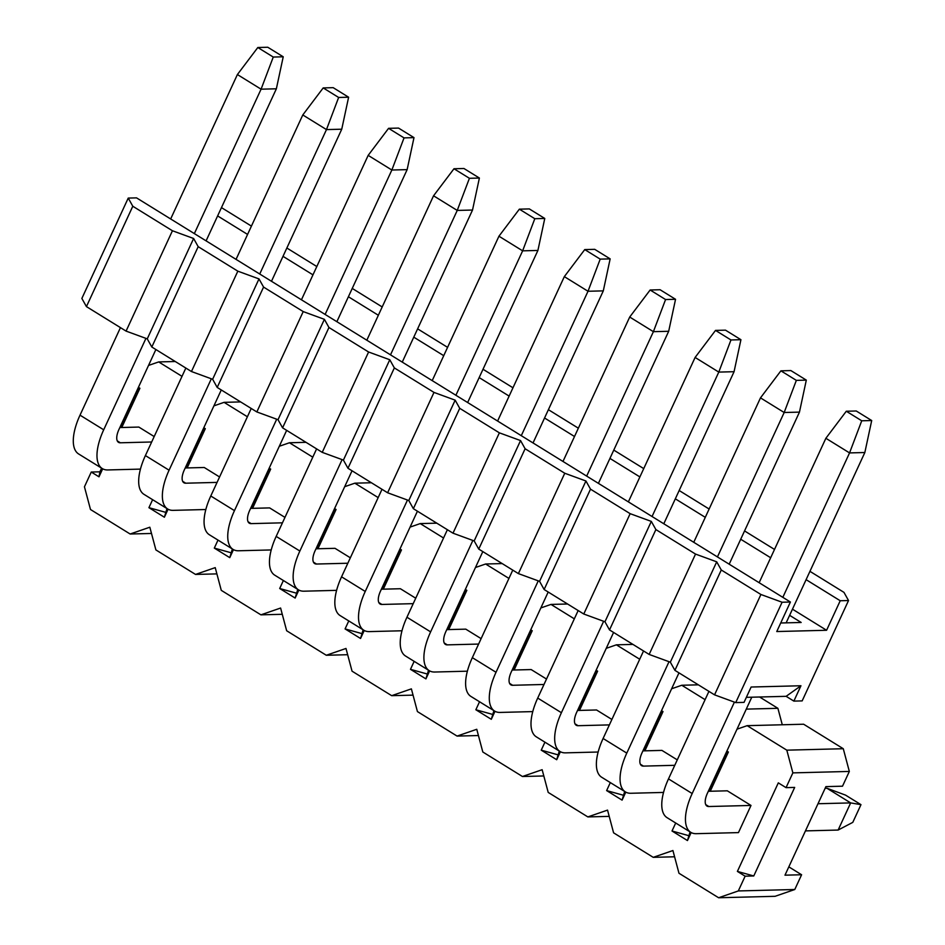 <?xml version="1.0" encoding="UTF-8"?>
<svg xmlns="http://www.w3.org/2000/svg" width="945" height="945" viewBox="0 0 945 945"><rect width="100%" height="100%" fill="white"/><g stroke="black" fill="none" stroke-linecap="round" stroke-linejoin="round"><path stroke-width="1.42" d="M81.861 298.443L128.237 198.084L136.541 197.871L790.398 602.024L782.094 602.237L735.73 702.596L714.55 694.847L674.907 670.348L670.336 662.173L649.156 654.436L609.513 629.925L604.954 621.763L583.774 614.014L544.131 589.515L539.571 581.34L518.392 573.603L478.749 549.092L474.177 540.93L452.998 533.181L413.355 508.682L408.795 500.519L387.615 492.77L347.973 468.271L343.413 460.097L322.233 452.36L282.59 427.849L278.019 419.686L256.839 411.937L217.196 387.438L212.637 379.264L191.457 371.527L151.814 347.016L147.255 338.853L126.075 331.104L86.432 306.605L81.861 298.443M790.398 602.024L776.766 631.543L826.591 630.268L840.223 600.748L848.527 600.536L802.163 700.895L793.859 701.107L786.134 696.323L800.947 685.751L751.121 687.027L744.034 702.383L735.73 702.596M786.134 696.323L746.349 697.339M800.947 685.751L793.859 701.107M782.094 602.237L760.914 594.488L714.55 694.847M760.914 594.488L721.271 569.989L674.907 670.348M721.271 569.989L716.712 561.826L670.336 662.173M128.237 198.084L132.796 206.246L172.439 230.757L193.619 238.494L198.19 246.669L237.833 271.168L259.001 278.917L263.572 287.079L303.215 311.59L324.395 319.327L328.954 327.502L368.597 352.001L389.777 359.75L394.348 367.912L433.991 392.411L455.159 400.16L459.731 408.323L499.373 432.834L520.553 440.571L525.113 448.745L564.756 473.244L585.935 480.993L590.507 489.156L630.15 513.667L651.318 521.404L655.889 529.578L695.532 554.077L716.712 561.826M695.532 554.077L649.156 654.436M655.889 529.578L609.513 629.925M651.318 521.404L604.954 621.763M630.15 513.667L583.774 614.014M590.507 489.156L544.131 589.515M585.935 480.993L539.571 581.34M564.756 473.244L518.392 573.603M525.113 448.745L478.749 549.092M520.553 440.571L474.177 540.93M499.373 432.834L452.998 533.181M459.731 408.323L413.355 508.682M455.159 400.16L408.795 500.519M433.991 392.411L387.615 492.77M394.348 367.912L347.973 468.271M389.777 359.75L343.413 460.097M368.597 352.001L322.233 452.36M328.954 327.502L282.59 427.849M324.395 319.327L278.019 419.686M303.215 311.59L256.839 411.937M263.572 287.079L217.196 387.438M259.001 278.917L212.637 379.264M237.833 271.168L191.457 371.527M198.19 246.669L151.814 347.016M193.619 238.494L147.255 338.853M172.439 230.757L126.075 331.104M132.796 206.246L86.432 306.605M826.591 630.268L792.465 609.171M789.618 615.325L801.171 622.471L780.712 622.991M840.223 600.748L806.097 579.651M770.671 557.751L740.715 539.241M705.289 517.34L675.321 498.83M639.895 476.93L609.938 458.408M574.513 436.507L544.556 417.997M509.131 396.097L479.162 377.575M443.737 355.674L413.78 337.164M378.354 315.264L348.398 296.742M312.972 274.853L283.004 256.331M247.578 234.431L217.622 215.921M774.51 549.435L744.554 530.925M709.128 509.024L679.172 490.514M643.746 468.614L613.778 450.092M578.352 428.191L548.395 409.681M512.97 387.781L483.013 369.259M447.587 347.358L417.619 328.848M382.193 306.948L352.237 288.426M316.811 266.537L286.855 248.015M251.429 226.115L221.461 207.605M848.527 600.536L843.968 592.373L809.936 571.335M718.613 897.75L738.305 890.946L794.78 889.505L775.089 896.309L718.613 897.75L678.971 873.251L672.923 850.535L653.231 857.339L613.589 832.828L607.541 810.113L587.849 816.917L548.206 792.418L542.146 769.702L522.455 776.506L482.812 751.996L476.764 729.292L457.073 736.084L417.43 711.585L411.382 688.87L391.691 695.674L352.048 671.174L345.988 648.459L326.297 655.263L286.654 630.752L280.606 608.037L260.914 614.841L221.272 590.341L215.224 567.626L195.532 574.43L155.89 549.919L149.83 527.215L130.138 534.008L90.496 509.509L84.448 486.793L91.263 472.039L99.898 471.815L101.599 468.153M120.358 427.542L138.82 387.592M121.775 427.506L139.907 388.265L138.419 387.344M738.305 890.946L745.132 876.192L737.395 871.408L778.314 782.862L786.039 787.646L792.867 772.88L786.807 750.165L747.164 725.665L737.017 729.174M705.1 699.666L681.782 685.255L671.623 688.763M639.718 659.244L616.388 644.833L606.241 648.341M574.324 618.833L551.006 604.422L540.847 607.93M508.942 578.423L485.624 564L475.465 567.508M443.559 538L420.23 523.589L410.083 527.097M378.165 497.59L354.847 483.178L344.689 486.687M312.783 457.167L289.465 442.756L279.307 446.264M247.401 416.757L224.071 402.346L213.924 405.854M182.007 376.346L158.689 361.923L148.53 365.431M102.686 468.814L98.989 476.812L91.263 472.039M726.894 751.074L728.382 752.007L710.25 791.248M691.161 832.545L687.464 840.554L672.013 830.998L675.699 823.012M708.301 791.296L727.319 790.811L751.003 805.447L738.458 832.604L696.276 833.679A46.281 19.939 121.7 0 1 690.76 832.321A46.281 19.939 121.7 0 1 692.177 793.54L734.419 702.111M661.5 710.664L663 711.585L644.868 750.826M625.779 792.134L622.082 800.131L606.631 790.587L610.316 782.59M642.919 750.885L661.937 750.401L677.281 759.874M596.118 670.253L597.618 671.174L579.474 710.416M560.397 751.724L556.699 759.721L541.237 750.165L544.934 742.179M577.537 710.463L596.555 709.978L611.887 719.464M530.736 629.831L532.224 630.752L514.092 670.005M495.003 711.301L491.305 719.31L475.855 709.754L479.54 701.757M512.143 670.052L531.161 669.568L546.505 679.042M465.342 589.42L466.842 590.341L448.71 629.583M429.621 670.891L425.923 678.888L410.473 669.332L414.158 661.346M446.761 629.63L465.779 629.146L481.123 638.631M399.959 548.998L401.46 549.931L383.316 589.172M364.238 630.469L360.541 638.477L345.079 628.921L348.776 620.936M381.378 589.219L400.396 588.735L415.729 598.22M334.577 508.587L336.066 509.509L317.933 548.75M298.844 590.058L295.147 598.055L279.696 588.511L283.382 580.513M315.984 548.809L335.002 548.324L350.347 557.798M269.183 468.177L270.683 469.098L252.551 508.339M233.462 549.647L229.765 557.644L214.314 548.088L218 540.103M250.602 508.386L269.62 507.902L284.965 517.387M203.801 427.754L205.301 428.676L187.157 467.929M168.08 509.225L164.383 517.234L148.92 507.678L152.617 499.681M185.22 467.976L204.238 467.491L219.571 476.965M119.826 427.553L138.844 427.069L154.189 436.555M737.395 871.408L753.767 875.968L794.674 787.421L786.039 787.646M753.767 875.968L745.132 876.192M794.78 889.505L801.596 874.751L784.988 875.176L825.906 786.618L842.515 786.193L849.331 771.439L792.867 772.88M849.331 771.439L843.283 748.723L786.807 750.165M843.283 748.723L803.64 724.224L747.164 725.665M759.603 697.008L777.9 708.313L782.283 724.768M777.9 708.313L746.278 709.116M698.331 684.83L681.782 685.255M632.949 644.407L616.388 644.833M567.567 603.997L551.006 604.422M502.173 563.586L485.624 564M436.791 523.164L420.23 523.589M371.409 482.753L354.847 483.178M306.015 442.331L289.465 442.756M240.632 401.92L224.071 402.346M175.25 361.51L158.689 361.923M801.596 874.751L788.827 866.86M653.231 857.339L674.588 856.784M587.849 816.917L609.206 816.374M522.455 776.506L543.812 775.963M457.073 736.084L478.43 735.541M391.691 695.674L413.048 695.13M326.297 655.263L347.654 654.708M260.914 614.841L282.272 614.297M195.532 574.43L216.889 573.887M130.138 534.008L151.495 533.464M98.989 476.812L99.898 471.815M204.203 428.002L185.74 467.964M166.982 508.564L164.383 517.234M165.292 512.225L148.92 507.678M269.597 468.425L251.134 508.375M232.364 548.986L229.765 557.644M230.674 552.648L214.314 548.088M334.979 508.835L316.516 548.797M297.758 589.396L295.147 598.055M296.057 593.058L279.696 588.511M400.361 549.258L381.898 589.207M363.14 629.807L360.541 638.477M361.451 633.481L345.079 628.921M465.755 589.668L447.292 629.618M428.522 670.229L425.923 678.888M426.833 673.891L410.473 669.332M531.137 630.079L512.674 670.04M493.916 710.64L491.305 719.31M492.215 714.302L475.855 709.754M596.519 670.501L578.057 710.451M559.298 751.062L556.699 759.721M557.609 754.724L541.237 750.165M661.913 710.912L643.451 750.873M624.68 791.473L622.082 800.131M622.991 795.135L606.631 790.587M727.296 751.334L708.833 791.284M690.074 831.883L687.464 840.554M688.373 835.557L672.013 830.998M856.253 410.992L846.295 411.24L861.734 420.785L871.703 420.537L856.253 410.992M871.703 420.537L864.84 452.525L849.555 452.915L861.734 420.785M782.826 597.346L849.555 452.915L825.871 438.279L846.295 411.24M825.871 438.279L759.142 582.699M708.927 691.374L668.493 778.893L692.177 793.54M805.447 830.891L838.12 830.053L850.665 802.907L817.992 803.734M751.003 805.447L708.821 806.522A15.427 6.65 -58.3 0 1 706.978 806.073A15.427 6.65 -58.3 0 1 707.451 793.15L751.783 697.209M786.145 622.849L864.84 452.525M825.127 788.307L826.981 788.26L850.665 802.907L860.978 804.656L852.792 822.363L838.12 830.053M690.76 832.321L667.076 817.673A46.281 19.939 -58.3 0 1 668.493 778.893M826.981 788.26L845.527 795.111L860.978 804.656M790.87 370.57L780.901 370.83L796.351 380.374L806.309 380.114L790.87 370.57M806.309 380.114L799.458 412.114L784.173 412.504L796.351 380.374M717.444 556.924L784.173 412.504L760.489 397.869L780.901 370.83M760.489 397.869L693.76 542.288M643.545 650.963L603.099 738.482L626.783 753.118L669.025 661.701M626.783 753.118A46.281 19.939 121.7 0 0 625.377 791.898A46.281 19.939 121.7 0 0 630.882 793.268L663.532 792.43M674.765 765.308L643.427 766.111A15.427 6.65 -58.3 0 1 641.596 765.651A15.427 6.65 -58.3 0 1 642.068 752.728L678.971 672.864M729.186 564.189L799.458 412.114M625.377 791.898L601.693 777.262A46.281 19.939 -58.3 0 1 603.099 738.482M725.488 330.159L715.519 330.407L730.957 339.964L740.927 339.704L725.488 330.159M740.927 339.704L734.064 371.704L718.791 372.094L730.957 339.964M652.05 516.513L718.791 372.094L695.107 357.446L715.519 330.407M695.107 357.446L628.366 501.878M578.163 610.541L537.717 698.072L561.401 712.707L603.642 621.278M561.401 712.707A46.281 19.939 121.7 0 0 559.983 751.488A46.281 19.939 121.7 0 0 565.5 752.858L598.138 752.019M609.383 724.898L578.045 725.701A15.427 6.65 -58.3 0 1 576.214 725.24A15.427 6.65 -58.3 0 1 576.674 712.317L613.589 632.441M663.803 523.766L734.064 371.704M559.983 751.488L536.311 736.84A46.281 19.939 -58.3 0 1 537.717 698.072M660.094 289.737L650.136 289.997L665.575 299.541L675.545 299.293L660.094 289.737M675.545 299.293L668.682 331.282L653.397 331.671L665.575 299.541M586.668 476.091L653.397 331.671L629.713 317.036L650.136 289.997M629.713 317.036L562.984 461.455M512.769 570.13L472.335 657.649L496.019 672.285L538.26 580.868M496.019 672.285A46.281 19.939 121.7 0 0 494.601 711.065A46.281 19.939 121.7 0 0 500.118 712.435L532.756 711.597M543.989 684.475L512.662 685.279A15.427 6.65 -58.3 0 1 510.82 684.83A15.427 6.65 -58.3 0 1 511.292 671.895L548.194 592.031M598.409 483.356L668.682 331.282M494.601 711.065L470.917 696.43A46.281 19.939 -58.3 0 1 472.335 657.649M594.712 249.326L584.742 249.586L600.193 259.131L610.151 258.871L594.712 249.326M610.151 258.871L603.3 290.871L588.014 291.261L600.193 259.131M521.286 435.68L588.014 291.261L564.33 276.625L584.742 249.586M564.33 276.625L497.602 421.045M447.387 529.708L406.941 617.239L430.625 631.874L472.866 540.445M430.625 631.874A46.281 19.939 121.7 0 0 429.219 670.655A46.281 19.939 121.7 0 0 434.724 672.025L467.373 671.186M478.607 644.065L447.268 644.868A15.427 6.65 -58.3 0 1 445.438 644.407A15.427 6.65 -58.3 0 1 445.91 631.484L482.812 551.608M533.027 442.945L603.3 290.871M429.219 670.655L405.535 656.019A46.281 19.939 -58.3 0 1 406.941 617.239M529.33 208.916L519.36 209.164L534.799 218.708L544.769 218.46L529.33 208.916M544.769 218.46L537.906 250.449L522.632 250.838L534.799 218.708M455.892 395.27L522.632 250.838L498.948 236.203L519.36 209.164M498.948 236.203L432.208 380.622M382.004 489.297L341.558 576.816L365.242 591.464L407.484 500.035M365.242 591.464A46.281 19.939 121.7 0 0 363.825 630.244A46.281 19.939 121.7 0 0 369.341 631.603L401.979 630.776M413.225 603.654L381.886 604.446A15.427 6.65 -58.3 0 1 380.055 603.997A15.427 6.65 -58.3 0 1 380.516 591.074L417.43 511.198M467.645 402.523L537.906 250.449M363.825 630.244L340.153 615.597A46.281 19.939 -58.3 0 1 341.558 576.816M463.936 168.493L453.978 168.753L469.417 178.298L479.387 178.038L463.936 168.493M479.387 178.038L472.524 210.038L457.238 210.428L469.417 178.298M390.509 354.847L457.238 210.428L433.554 195.792L453.978 168.753M433.554 195.792L366.825 340.212M316.61 448.887L276.176 536.406L299.86 551.041L342.102 459.624M299.86 551.041A46.281 19.939 121.7 0 0 298.443 589.822A46.281 19.939 121.7 0 0 303.959 591.192L336.597 590.353M347.831 563.232L316.504 564.035A15.427 6.65 -58.3 0 1 314.661 563.574A15.427 6.65 -58.3 0 1 315.134 550.651L352.036 470.787M402.251 362.112L472.524 210.038M298.443 589.822L274.759 575.186A46.281 19.939 -58.3 0 1 276.176 536.406M398.554 128.083L388.584 128.331L404.035 137.887L413.993 137.627L398.554 128.083M413.993 137.627L407.141 169.627L391.856 170.017L404.035 137.887M325.127 314.437L391.856 170.017L368.172 155.37L388.584 128.331M368.172 155.37L301.443 299.801M251.228 408.464L210.782 495.995L234.466 510.631L276.708 419.202M234.466 510.631A46.281 19.939 121.7 0 0 233.061 549.411A46.281 19.939 121.7 0 0 238.565 550.77L271.215 549.943M282.449 522.821L251.11 523.624A15.427 6.65 -58.3 0 1 249.279 523.164A15.427 6.65 -58.3 0 1 249.752 510.241L286.654 430.365M336.869 321.69L407.141 169.627M233.061 549.411L209.377 534.764A46.281 19.939 -58.3 0 1 210.782 495.995M333.172 87.661L323.202 87.92L338.641 97.465L348.611 97.217L333.172 87.661M348.611 97.217L341.747 129.205L326.474 129.595L338.641 97.465M259.733 274.015L326.474 129.595L302.79 114.959L323.202 87.92M302.79 114.959L236.049 259.379M185.846 368.054L145.4 455.573L169.084 470.208L211.326 378.791M169.084 470.208A46.281 19.939 121.7 0 0 167.667 508.989A46.281 19.939 121.7 0 0 173.183 510.359L205.821 509.52M217.066 482.399L185.728 483.202A15.427 6.65 -58.3 0 1 183.897 482.753A15.427 6.65 -58.3 0 1 184.358 469.819L221.272 389.954M271.487 281.279L341.747 129.205M167.667 508.989L143.994 494.353A46.281 19.939 -58.3 0 1 145.4 455.573M267.778 47.25L257.82 47.51L273.259 57.054L283.228 56.794L267.778 47.25M283.228 56.794L276.365 88.795L261.08 89.184L273.259 57.054M194.351 233.604L261.08 89.184L237.396 74.549L257.82 47.51M237.396 74.549L170.667 218.968M120.452 327.632L80.018 415.162L103.702 429.798L145.943 338.369M103.702 429.798A46.281 19.939 121.7 0 0 102.284 468.578A46.281 19.939 121.7 0 0 107.801 469.948L140.439 469.11M151.672 441.988L120.346 442.792A15.427 6.65 -58.3 0 1 118.503 442.331A15.427 6.65 -58.3 0 1 118.975 429.408L155.878 349.532M206.093 240.869L276.365 88.795M102.284 468.578L78.6 453.943A46.281 19.939 -58.3 0 1 80.018 415.162M705.75 804.632L708.821 806.522M640.367 764.221L643.427 766.111M574.985 723.799L578.045 725.701M509.591 683.389L512.662 685.279M444.209 642.966L447.268 644.868M378.827 602.556L381.886 604.446M313.433 562.145L316.504 564.035M248.051 521.723L251.11 523.624M182.668 481.312L185.728 483.202M117.274 440.89L120.346 442.792"/></g></svg>
